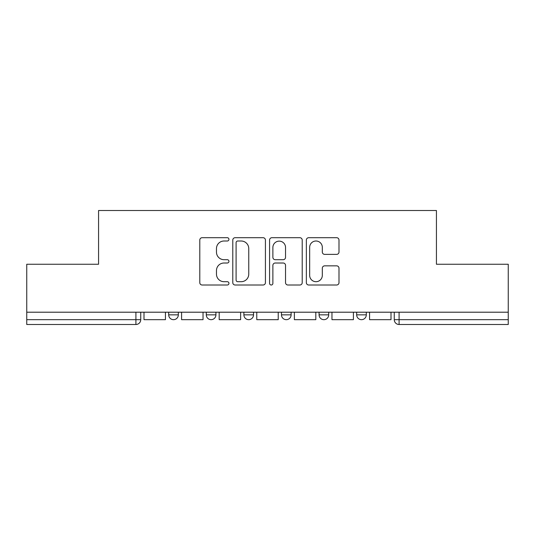 <?xml version="1.0" encoding="UTF-8"?>
<svg xmlns="http://www.w3.org/2000/svg" width="535" height="535" viewBox="0 0 535 535"><rect width="100%" height="100%" fill="white"/><g stroke="black" fill="none" stroke-linecap="round" stroke-linejoin="round"><path stroke-width="0.8" d="M228.94 239.359A1.658 1.658 0 0 0 227.288 237.7L202.156 237.7A2.367 2.367 0 0 0 199.789 240.068L199.789 282.647A2.367 2.367 0 0 0 202.156 285.008L227.288 285.008A1.658 1.658 0 0 0 228.94 283.356A1.658 1.658 0 0 0 227.288 281.698L224.031 281.698A7.57 7.57 0 0 1 216.468 274.127L216.468 270.583A7.57 7.57 0 0 1 224.031 263.013L227.288 263.013A1.658 1.658 0 0 0 228.94 261.354A1.658 1.658 0 0 0 227.288 259.696L224.031 259.696A7.57 7.57 0 0 1 216.468 252.132L216.468 248.581A7.57 7.57 0 0 1 224.031 241.011L227.288 241.011A1.658 1.658 0 0 0 228.94 239.359M356.664 312.206L356.664 314.854L366.308 314.854A4.822 4.822 0 0 1 361.486 319.676A4.822 4.822 0 0 1 356.664 314.854L356.664 312.206M281.477 312.206L281.477 314.854L291.12 314.854A4.822 4.822 0 0 1 286.299 319.676A4.822 4.822 0 0 1 281.477 314.854L281.477 312.206M336.629 254.379A2.367 2.367 0 0 0 338.996 252.012L338.996 240.068A2.367 2.367 0 0 0 336.629 237.7L308.722 237.7A2.367 2.367 0 0 0 306.354 240.068L306.354 282.647A2.367 2.367 0 0 0 308.722 285.008L336.629 285.008A2.367 2.367 0 0 0 338.996 282.647L338.996 268.216A2.367 2.367 0 0 0 336.629 265.848L324.685 265.848A2.367 2.367 0 0 0 322.317 268.216L322.317 275.371A6.326 6.326 0 0 1 315.991 281.698A6.326 6.326 0 0 1 309.665 275.371L309.665 247.337A6.326 6.326 0 0 1 315.991 241.011A6.326 6.326 0 0 1 322.317 247.337L322.317 252.012A2.367 2.367 0 0 0 324.685 254.379L336.629 254.379M26.75 312.206L26.75 264.25L98.567 264.25L98.567 210.502L436.433 210.502L436.433 264.25L508.25 264.25L508.25 312.206L26.75 312.206L26.75 319.676L140.738 319.676L140.738 312.206L140.738 319.676A4.822 4.822 0 0 1 135.917 324.498L26.75 324.498L26.75 319.676M265.427 240.068A2.367 2.367 0 0 0 263.066 237.7L235.153 237.7A2.367 2.367 0 0 0 232.785 240.068L232.785 282.647A2.367 2.367 0 0 0 235.153 285.008L263.066 285.008A2.367 2.367 0 0 0 265.427 282.647L265.427 240.068M271.934 237.7L299.847 237.7A2.367 2.367 0 0 1 302.215 240.068L302.215 282.647A2.367 2.367 0 0 1 299.847 285.008L287.904 285.008A2.367 2.367 0 0 1 285.536 282.647L285.536 265.373A2.367 2.367 0 0 0 283.169 263.013L275.244 263.013A2.367 2.367 0 0 0 272.883 265.373L272.883 283.356A1.658 1.658 0 0 1 271.225 285.008A1.658 1.658 0 0 1 269.573 283.356L269.573 240.068A2.367 2.367 0 0 1 271.934 237.7M394.262 312.206L394.262 319.676L508.25 319.676L508.25 324.498L399.083 324.498A4.822 4.822 0 0 1 394.262 319.676M508.25 312.206L508.25 319.676M366.308 314.854L366.308 312.206L366.308 314.854A4.822 4.822 0 0 1 361.486 319.676M328.711 312.206L328.711 314.854A4.822 4.822 0 0 1 323.889 319.676A4.822 4.822 0 0 1 319.074 314.854A4.822 4.822 0 0 0 323.889 319.676A4.822 4.822 0 0 0 328.711 314.854L328.711 312.206M319.074 312.206L319.074 314.854L328.711 314.854M291.12 312.206L291.12 314.854M253.523 312.206L253.523 314.854A4.822 4.822 0 0 1 248.701 319.676A4.822 4.822 0 0 1 243.88 314.854A4.822 4.822 0 0 0 248.701 319.676A4.822 4.822 0 0 0 253.523 314.854L243.88 314.854L243.88 312.206M206.289 312.206L206.289 314.854L215.926 314.854L215.926 312.206L215.926 314.854A4.822 4.822 0 0 1 211.111 319.676A4.822 4.822 0 0 1 206.289 314.854A4.822 4.822 0 0 0 211.111 319.676M168.692 312.206L168.692 314.854L178.336 314.854L178.336 312.206L178.336 314.854A4.822 4.822 0 0 1 173.514 319.676A4.822 4.822 0 0 1 168.692 314.854A4.822 4.822 0 0 0 173.514 319.676M135.917 312.206L135.917 324.498A4.822 4.822 0 0 0 140.738 319.676M237.754 241.011A1.658 1.658 0 0 0 236.095 242.669L236.095 280.039A1.658 1.658 0 0 0 237.754 281.698L241.185 281.698A7.57 7.57 0 0 0 248.755 274.127L248.755 248.581A7.57 7.57 0 0 0 241.185 241.011L237.754 241.011M285.536 247.458A6.326 6.326 0 0 0 279.21 241.131A6.326 6.326 0 0 0 272.883 247.458L272.883 257.335A2.367 2.367 0 0 0 275.244 259.696L283.169 259.696A2.367 2.367 0 0 0 285.536 257.335L285.536 247.458M165.442 312.206L165.442 319.676L143.995 319.676L143.995 312.206M203.032 312.206L203.032 319.676L181.586 319.676L181.586 312.206M240.63 312.206L240.63 319.676L219.183 319.676L219.183 312.206M278.227 312.206L278.227 319.676L256.773 319.676L256.773 312.206M315.817 312.206L315.817 319.676L294.37 319.676L294.37 312.206M353.414 312.206L353.414 319.676L331.967 319.676L331.967 312.206M391.005 312.206L391.005 319.676L369.558 319.676L369.558 312.206M399.083 312.206L399.083 324.498"/></g></svg>
